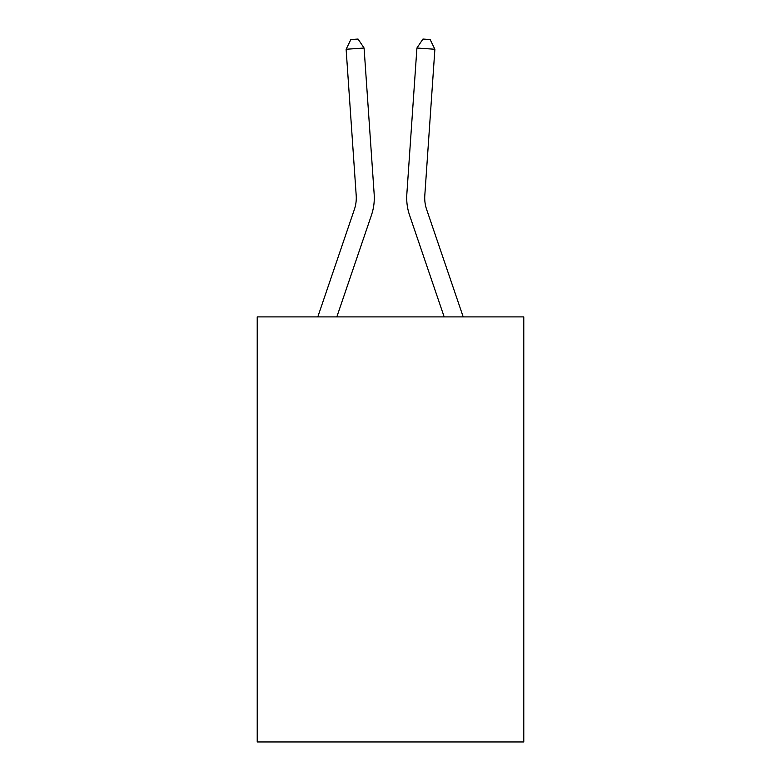 <?xml version="1.0" encoding="UTF-8"?>
<svg xmlns="http://www.w3.org/2000/svg" width="781" height="781" viewBox="0 0 781 781"><rect width="100%" height="100%" fill="white"/><g stroke="black" fill="none" stroke-linecap="round" stroke-linejoin="round"><path stroke-width="1.17" d="M523.778 316.901L523.778 741.95L257.222 741.95L257.222 316.901L523.778 316.901M374.167 194.176L364.083 48.022L374.167 194.176A54.035 54.035 0 0 1 371.405 215.302L336.816 316.901M463.211 316.901L426.641 209.503A36.024 36.024 0 0 1 424.805 195.416L434.88 49.262L416.917 48.022L406.833 194.176A54.035 54.035 0 0 0 409.595 215.302L444.184 316.901M317.789 316.901L354.359 209.503A36.024 36.024 0 0 0 356.195 195.416L346.12 49.262L350.864 39.548L358.049 39.05L364.083 48.022L346.12 49.262M354.359 209.503A36.024 36.024 0 0 0 356.195 195.416A36.024 36.024 0 0 1 354.359 209.503A36.024 36.024 0 0 0 356.195 195.416A36.024 36.024 0 0 1 354.359 209.503A36.024 36.024 0 0 0 356.195 195.416A36.024 36.024 0 0 1 354.359 209.503A36.024 36.024 0 0 0 356.195 195.416A36.024 36.024 0 0 1 354.359 209.503A36.024 36.024 0 0 0 356.195 195.416A36.024 36.024 0 0 1 354.359 209.503A36.024 36.024 0 0 0 356.195 195.416A36.024 36.024 0 0 1 354.359 209.503A36.024 36.024 0 0 0 356.195 195.416A36.024 36.024 0 0 1 354.359 209.503A36.024 36.024 0 0 0 356.195 195.416A36.024 36.024 0 0 1 354.359 209.503A36.024 36.024 0 0 0 356.195 195.416A36.024 36.024 0 0 1 354.359 209.503A36.024 36.024 0 0 0 356.195 195.416A36.024 36.024 0 0 1 354.359 209.503A36.024 36.024 0 0 0 356.195 195.416A36.024 36.024 0 0 1 354.359 209.503A36.024 36.024 0 0 0 356.195 195.416A36.024 36.024 0 0 1 354.359 209.503A36.024 36.024 0 0 0 356.195 195.416A36.024 36.024 0 0 1 354.359 209.503A36.024 36.024 0 0 0 356.195 195.416A36.024 36.024 0 0 1 354.359 209.503A36.024 36.024 0 0 0 356.195 195.416A36.024 36.024 0 0 1 354.359 209.503A36.024 36.024 0 0 0 356.195 195.416A36.024 36.024 0 0 1 354.359 209.503M434.88 49.262L430.136 39.548L422.951 39.05L416.917 48.022L406.833 194.176M426.641 209.503A36.024 36.024 0 0 1 424.805 195.416A36.024 36.024 0 0 0 426.641 209.503A36.024 36.024 0 0 1 424.805 195.416A36.024 36.024 0 0 0 426.641 209.503A36.024 36.024 0 0 1 424.805 195.416A36.024 36.024 0 0 0 426.641 209.503A36.024 36.024 0 0 1 424.805 195.416A36.024 36.024 0 0 0 426.641 209.503A36.024 36.024 0 0 1 424.805 195.416A36.024 36.024 0 0 0 426.641 209.503A36.024 36.024 0 0 1 424.805 195.416A36.024 36.024 0 0 0 426.641 209.503A36.024 36.024 0 0 1 424.805 195.416A36.024 36.024 0 0 0 426.641 209.503A36.024 36.024 0 0 1 424.805 195.416A36.024 36.024 0 0 0 426.641 209.503A36.024 36.024 0 0 1 424.805 195.416A36.024 36.024 0 0 0 426.641 209.503A36.024 36.024 0 0 1 424.805 195.416"/></g></svg>

